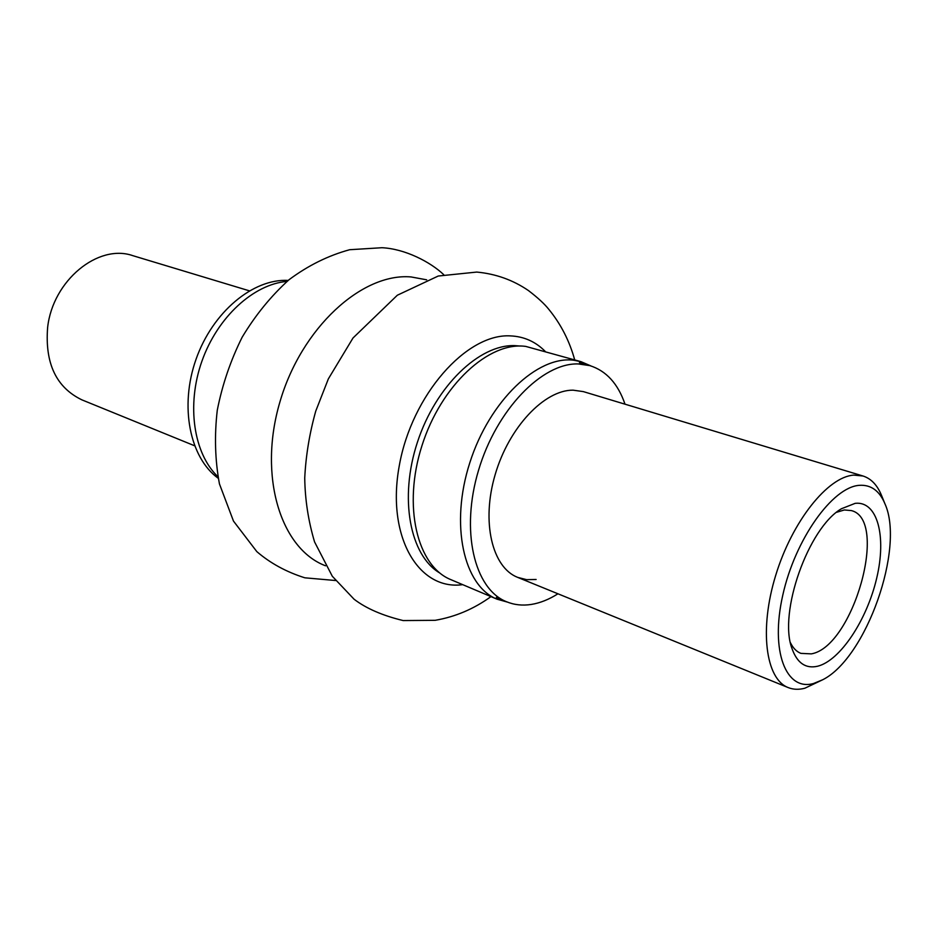 <?xml version="1.0" encoding="UTF-8"?>
<svg xmlns="http://www.w3.org/2000/svg" width="937" height="937" viewBox="0 0 937 937"><rect width="100%" height="100%" fill="white"/><g stroke="black" fill="none" stroke-linecap="round" stroke-linejoin="round"><path stroke-width="1.41" d="M884.961 503.837L881.483 495.31C877.255 485.026 871.105 478.596 863.024 476.008L853.794 475.106C827.828 476.734 792.163 521.241 775.719 575.306C759.04 629.336 765.623 679.044 788.193 687.582C793.276 689.609 798.839 689.819 804.86 688.226L822.745 679.735C866.163 658.02 905.06 548.016 884.961 503.837C879.503 490.742 870.965 484.581 859.346 485.331C832.454 487.017 795.044 539.396 782.746 595.311C770.062 651.285 786.038 691.565 813.667 683.46L822.745 679.735M817.65 666.219C805.691 668.948 797.141 663.056 791.999 648.568C778.214 612.903 808.315 527.8 841.449 508.732L855.2 503.333C877.524 500.827 886.695 536.397 876.692 578.176C866.994 619.919 840.22 660.608 817.65 666.219M790.465 642.77C793.112 648.146 796.579 651.672 800.877 653.37L811.325 653.874C853.115 646.881 889.154 519.789 851.382 510.583L844.342 509.962L836.624 512.281M194.533 445.743L81.859 399.841C56.208 387.438 44.812 363.287 47.635 327.411C52.812 280.374 98.338 243.468 132.855 255.672L249.324 290.81M557.948 593.789C549.023 599.457 540.122 603.018 531.267 604.447C522.436 605.817 514.144 604.904 506.39 601.683C474.227 588.869 460.313 530.658 478.561 470.21C496.481 409.703 542.125 362.771 578.188 363.931L589.877 365.629C606.298 370.853 618.01 383.713 625.014 404.187M536.128 579.488L526.606 579.652L517.669 577.379C492.136 567.506 481.149 521.956 495.158 474.649C508.908 427.307 544.432 389.862 573.069 390.167L583.376 391.619L863.024 476.008M218.216 478.268C189.778 457.783 179.295 406.295 196.091 359.14C212.676 311.904 253.201 278.465 288.198 280.409M507.479 602.116L497.02 599.176C463.651 585.93 449.772 524.732 469.812 462.737C489.501 400.661 537.733 355.193 573.983 360.276L581.022 361.682L591.001 365.969M497.02 599.176L450.943 579.675C417.129 566.217 402.488 506.085 421.966 445.649C441.081 385.119 489.137 341.115 525.798 346.421L581.022 361.682M217.923 476.734C193.654 453.555 186.276 405.252 201.912 361.202C217.454 317.116 253.564 284.192 287.003 281.416M325.549 565.796C280.831 549.023 257.933 476.429 279.858 402.149C301.339 327.763 362.045 272.632 411.062 276.942L426.686 279.823M439.863 573.057C409.961 555.618 398.869 498.285 417.433 442.182C435.728 386.009 479.486 344.195 514.823 345.636L520.152 346.058M462.714 584.653C418.663 590.837 386.185 536.643 399.267 465.794C411.718 394.934 466.579 333.244 510.407 335.891C523.97 336.477 535.577 341.642 545.205 351.398M788.193 687.582L517.669 577.379M589.877 365.629L579.417 362.619M574.697 359.867C569.497 340.951 560.876 324.108 548.836 309.374C544.538 303.939 537.756 297.673 528.468 290.575C513.054 280.022 495.814 273.85 476.757 272.07L438.247 276.028L397.335 295.225L353.015 337.988L328.348 378.888L315.757 411.074C309.515 433.374 305.837 455.687 304.736 478.011C305.052 499.714 308.332 521.019 314.563 541.914L332.307 576.255L354.092 599.235C366.18 608.464 382.53 615.562 403.156 620.563L435.143 620.317C455.277 616.862 473.888 608.956 490.965 596.611M443.705 274.646C430.388 261.95 405.03 248.832 381.98 247.719L349.7 249.71C328.231 255.555 307.98 265.581 288.947 279.788C270.98 296.057 255.379 315.207 242.144 337.238C230.572 360.487 222.28 384.802 217.279 410.219C214.327 435.658 215.053 460.219 219.445 483.914L233.465 521.066L256.82 551.612C270.325 563.231 286.335 571.968 304.865 577.813L335.528 580.518M506.39 601.683L496.352 597.443"/></g></svg>
